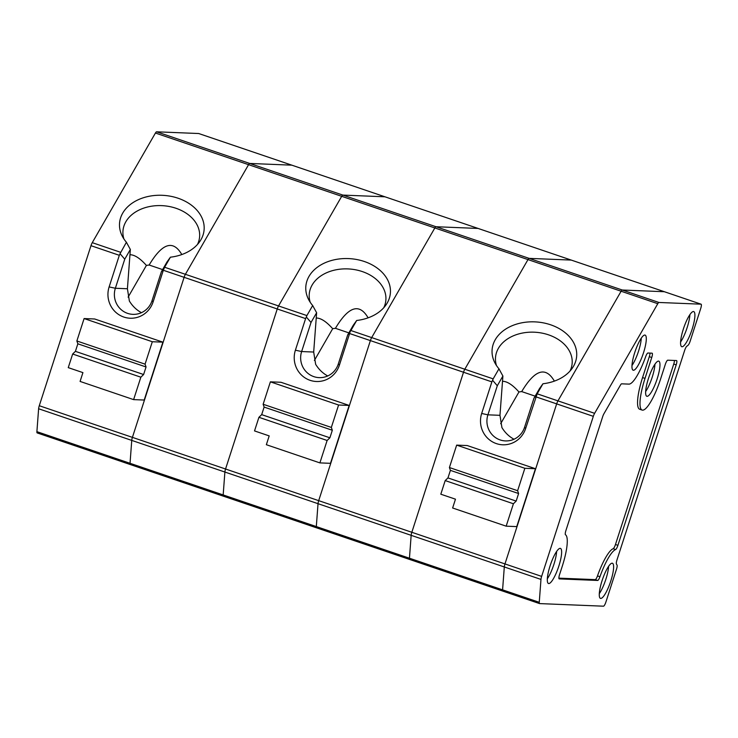 <?xml version="1.0" encoding="UTF-8"?>
<svg xmlns="http://www.w3.org/2000/svg" width="738" height="738" viewBox="0 0 738 738"><rect width="100%" height="100%" fill="white"/><g stroke="black" fill="none" stroke-linecap="round" stroke-linejoin="round"><path stroke-width="1.11" d="M141.456 312.672C136.567 310.052 132.536 306.178 129.371 301.039L127.416 288.752L130.349 249.453A1022.204 473.427 -86 0 1 126.41 242.249L120.054 253.715L124.75 259.186L115.359 288.263L109.123 286.916A23.856 23.182 -87.7 0 0 123.809 317.045A23.856 23.182 -87.7 0 0 153.126 301.86L163.329 270.265L184.113 277.322L132.416 437.366L39.28 405.725A4.502 1.015 -71.2 0 0 38.616 408.76L36.9 431.656L223.171 494.93A4.502 1.015 108.8 0 0 223.448 496.204A4.502 1.015 108.8 0 0 223.522 496.213L316.528 527.818M540.972 579.422L539.257 602.309A4.502 1.015 108.8 0 0 539.533 603.583A4.502 1.015 108.8 0 0 539.598 603.592L603.481 606.193A4.502 1.015 108.8 0 0 605.926 601.959L616.488 569.247A4.502 1.015 108.8 0 0 617.042 565.087L616.442 564.044A4.502 1.015 -71.2 0 1 616.996 559.884L684.661 350.365A4.502 1.015 108.8 0 1 686.783 346.27L688.028 345.31A4.502 1.015 -71.2 0 0 690.15 341.205L700.713 308.502A4.502 1.015 108.8 0 0 701.1 304.194A4.502 1.015 108.8 0 0 701.035 304.176L658.942 302.469A4.502 1.015 108.8 0 0 657.789 303.696L594.616 413.326A4.502 1.015 108.8 0 0 593.324 416.343L541.637 576.387A4.502 1.015 108.8 0 0 540.972 579.422L411.158 535.327A4.502 1.015 -71.2 0 1 411.832 532.283A4.502 1.015 108.8 0 0 411.158 535.327L409.452 558.214A4.502 1.015 108.8 0 0 409.728 559.487A4.502 1.015 -71.2 0 1 409.452 558.214L411.158 535.327L318.023 503.685L316.316 526.572A4.502 1.015 108.8 0 0 316.593 527.845A4.502 1.015 -71.2 0 1 316.316 526.572L318.023 503.685A4.502 1.015 -71.2 0 1 318.696 500.65A4.502 1.015 108.8 0 0 318.023 503.685L224.887 472.043A4.502 1.015 -71.2 0 1 225.551 469.008L277.248 308.964L225.551 469.008A4.502 1.015 108.8 0 0 224.887 472.043L223.171 494.93L224.887 472.043L131.751 440.401A4.502 1.015 -71.2 0 1 132.416 437.366A4.502 1.015 -71.2 0 0 131.751 440.401L130.036 463.289A4.502 1.015 -71.2 0 0 130.312 464.562A4.502 1.015 -71.2 0 1 130.036 463.289L131.751 440.401L38.616 408.76M130.257 464.534L37.241 432.938A4.502 1.015 -71.2 0 1 37.177 432.92L130.312 464.562A4.502 1.015 -71.2 0 0 130.377 464.58A4.502 1.015 -71.2 0 1 130.312 464.562L223.448 496.204A4.502 1.015 108.8 0 0 223.522 496.213M657.789 303.696L621.119 291.233A4.502 1.015 -71.2 0 1 622.272 290.016L664.366 291.722L571.23 260.08L529.137 258.374L571.23 260.08A4.502 1.015 -71.2 0 1 571.295 260.09A4.502 1.015 108.8 0 0 571.23 260.08L478.086 228.439L436.001 226.732L478.086 228.439A4.502 1.015 -71.2 0 1 478.159 228.457A4.502 1.015 108.8 0 0 478.086 228.439L384.95 196.797A4.502 1.015 -71.2 0 1 385.015 196.815A4.502 1.015 108.8 0 0 384.95 196.797L342.856 195.09A4.502 1.015 108.8 0 0 341.703 196.317L278.53 305.947L341.703 196.317L248.568 164.675A4.502 1.015 -71.2 0 1 249.721 163.449L291.814 165.164A4.502 1.015 -71.2 0 1 291.879 165.174A4.502 1.015 -71.2 0 1 291.944 165.201M327.727 375.956C322.838 373.336 318.807 369.452 315.652 364.323L313.687 352.035L316.63 312.737L311.021 322.469L301.63 351.546L295.394 350.199L305.606 318.595L277.248 308.964A4.502 1.015 -71.2 0 1 278.53 305.947A4.502 1.015 108.8 0 0 277.248 308.964L184.113 277.322A4.502 1.015 -71.2 0 1 185.395 274.305L248.568 164.675L185.395 274.305L164.62 267.248L163.329 270.265M37.177 432.92A4.502 1.015 -71.2 0 1 36.9 431.656M156.585 131.807L249.721 163.449L291.814 165.164L384.95 196.797L342.856 195.09L249.721 163.449A4.502 1.015 -71.2 0 0 248.568 164.675L155.432 133.034A4.502 1.015 -71.2 0 1 156.585 131.807L198.679 133.523A4.502 1.015 -71.2 0 1 198.743 133.532A4.502 1.015 -71.2 0 1 198.808 133.56M127.416 288.752L115.359 288.263A19.88 19.317 -87.7 0 0 132.886 314.351A19.88 19.317 -87.7 0 0 152.028 300.726L161.419 271.649L163.827 268.586M161.419 271.649L167.019 261.916A1022.204 39.188 121.8 0 0 170.413 257.193L164.62 267.248M162.895 342.155L144.196 400.042L133.615 399.618L140.857 377.192L72.656 354.028L75.405 351.353L77.85 343.807L146.05 366.971L145.072 364.148L152.314 341.731L162.895 342.155L94.695 318.991L84.104 318.558L152.314 341.731M84.104 318.558L76.863 340.974L145.072 364.148M162.6 269.591L149.15 265.025A38.431 28.173 4.3 0 0 146.401 265.422L128.117 297.146M133.615 399.618L80.082 381.426L82.924 372.616L68.256 367.635L72.656 354.028M181.816 254.555C173.144 239.573 162.249 243.06 149.15 265.025M146.401 265.422C140.082 258.309 134.602 254.748 129.962 254.73M197.48 244.463A38.431 28.173 4.3 0 0 199.611 236.695A38.431 28.173 4.3 0 0 163.384 205.727A38.431 28.173 4.3 0 0 122.96 230.957A38.431 28.173 4.3 0 0 123.91 238.964M140.857 377.192L143.615 374.526L146.05 366.971M75.405 351.353L143.615 374.526M170.413 257.193A42.407 31.088 4.3 0 0 199.823 241.492A42.407 31.088 4.3 0 0 164.159 195.413A42.407 31.088 4.3 0 0 122.028 235.671A42.407 31.088 4.3 0 0 126.41 242.249M77.85 343.807L76.863 340.974M155.432 133.034L92.259 242.664A4.502 1.015 -71.2 0 0 90.977 245.68L39.28 405.725M109.123 286.916L119.325 255.311L90.977 245.68M124.75 259.186L130.349 249.453M120.054 253.715L119.325 255.311M198.679 133.523L291.814 165.164A4.502 1.015 -71.2 0 1 291.879 165.174L198.743 133.532M316.63 312.737A1022.204 473.427 -86 0 1 312.681 305.532L306.888 315.578L185.395 274.305A4.502 1.015 -71.2 0 0 184.113 277.322L132.416 437.366L318.696 500.65L370.384 340.605L318.696 500.65L411.832 532.283L463.519 372.238L411.832 532.283L504.967 563.924L556.664 403.88L504.967 563.924A4.502 1.015 -71.2 0 0 504.303 566.969L502.587 589.856L539.257 602.309M514.008 439.239C509.109 436.61 505.087 432.736 501.923 427.606L499.967 415.319L502.901 376.02A1022.204 473.427 -86 0 1 498.962 368.806L493.168 378.862L464.811 369.231A4.502 1.015 108.8 0 0 463.519 372.238A4.502 1.015 -71.2 0 1 464.811 369.231L527.984 259.591L464.811 369.231L371.675 337.589A4.502 1.015 108.8 0 0 370.384 340.605A4.502 1.015 -71.2 0 1 371.675 337.589L434.848 227.95L371.675 337.589L350.891 330.532L347.69 334.923L353.299 325.2A1022.204 39.188 121.8 0 0 356.685 320.476A42.407 31.088 4.3 0 0 386.103 304.766A42.407 31.088 4.3 0 0 350.43 258.697A42.407 31.088 4.3 0 0 308.309 298.945A42.407 31.088 4.3 0 0 312.681 305.532M539.533 603.583L502.864 591.129A4.502 1.015 -71.2 0 0 502.929 591.138A4.502 1.015 -71.2 0 1 502.864 591.129A4.502 1.015 -71.2 0 1 502.587 589.856L223.171 494.93A4.502 1.015 108.8 0 0 223.448 496.204L316.593 527.845A4.502 1.015 108.8 0 0 316.657 527.855A4.502 1.015 -71.2 0 1 316.593 527.845L409.728 559.487A4.502 1.015 108.8 0 0 409.793 559.496A4.502 1.015 -71.2 0 1 409.728 559.487L502.864 591.129A4.502 1.015 -71.2 0 1 502.587 589.856L504.303 566.969A4.502 1.015 -71.2 0 1 504.967 563.924L541.637 576.387M535.88 396.823L556.664 403.88A4.502 1.015 -71.2 0 1 557.946 400.872L621.119 291.233A4.502 1.015 -71.2 0 1 622.272 290.016L436.001 226.732A4.502 1.015 108.8 0 0 434.848 227.95A4.502 1.015 -71.2 0 1 436.001 226.732L342.856 195.09A4.502 1.015 -71.2 0 0 341.703 196.317L527.984 259.591A4.502 1.015 -71.2 0 1 529.137 258.374A4.502 1.015 108.8 0 0 527.984 259.591L621.119 291.233L557.946 400.872L537.172 393.806L525.677 428.427A23.856 23.182 -87.7 0 1 496.36 443.603A23.856 23.182 -87.7 0 1 481.674 413.474L491.877 381.878L349.609 333.539L339.397 365.144A23.856 23.182 -87.7 0 1 310.08 380.319A23.856 23.182 -87.7 0 1 295.394 350.199M383.751 307.746A38.431 28.173 4.3 0 0 385.882 299.969A38.431 28.173 4.3 0 0 349.664 269.01A38.431 28.173 4.3 0 0 309.24 294.241A38.431 28.173 4.3 0 0 310.191 302.239M356.685 320.476L350.891 330.532M313.687 352.035L301.63 351.546A19.88 19.317 -87.7 0 0 319.157 377.635A19.88 19.317 -87.7 0 0 338.299 364L347.69 334.923M349.609 333.539L350.098 331.869M368.096 317.829C359.415 302.857 348.521 306.344 335.421 328.309A38.431 28.173 4.3 0 0 332.681 328.705C326.362 321.593 320.882 318.023 316.233 318.013M348.871 332.875L335.421 328.309M332.681 328.705L314.397 360.43M338.585 405.014L349.175 405.439L280.966 382.275L270.385 381.841L338.585 405.014L331.344 427.431L263.143 404.258L270.385 381.841M349.175 405.439L330.476 463.326L319.886 462.892L327.128 440.475L258.927 417.302L261.686 414.636L264.121 407.081L332.321 430.254L331.344 427.431M264.121 407.081L263.143 404.258M261.686 414.636L329.886 437.8L332.321 430.254M327.128 440.475L329.886 437.8M258.927 417.302L254.527 430.918L269.195 435.9L266.353 444.71L319.886 462.892M658.942 302.469L622.272 290.016L664.366 291.722A4.502 1.015 -71.2 0 1 664.431 291.731L385.015 196.815A4.502 1.015 -71.2 0 1 385.079 196.843M311.021 322.469L306.325 316.999L306.888 315.578M306.325 316.999L305.606 318.595M493.168 378.862L492.606 380.282L497.301 385.753L487.901 414.83A19.88 19.317 -87.7 0 0 505.429 440.918A19.88 19.317 -87.7 0 0 524.57 427.284L533.961 398.206L536.378 395.153M533.961 398.206L539.57 388.474A1022.204 39.188 121.8 0 0 542.965 383.76L537.172 393.806M535.447 468.722L516.748 526.609L506.167 526.176L513.408 503.759L445.199 480.586L447.957 477.92L450.401 470.364L518.602 493.537L517.624 490.715L524.856 468.289L535.447 468.722L467.246 445.549L456.656 445.125L524.856 468.289M456.656 445.125L449.414 467.541L517.624 490.715M535.151 396.158L521.701 391.583A38.431 28.173 4.3 0 0 518.952 391.979L500.668 423.713M506.167 526.176L452.625 507.993L455.475 499.183L440.807 494.202L445.199 480.586M554.367 381.112C545.686 366.131 534.801 369.627 521.701 391.583M518.952 391.979C512.633 384.867 507.154 381.306 502.513 381.288M570.022 371.029A38.431 28.173 4.3 0 0 572.162 363.253A38.431 28.173 4.3 0 0 535.936 332.294A38.431 28.173 4.3 0 0 495.512 357.515A38.431 28.173 4.3 0 0 496.462 365.522M513.408 503.759L516.157 501.084L518.602 493.537M447.957 477.92L516.157 501.084M542.965 383.76A42.407 31.088 4.3 0 0 572.374 368.05A42.407 31.088 4.3 0 0 536.71 321.98A42.407 31.088 4.3 0 0 494.58 362.229A42.407 31.088 4.3 0 0 498.962 368.806M450.401 470.364L449.414 467.541M497.301 385.753L502.901 376.02M492.606 380.282L491.877 381.878M593.324 416.343L556.664 403.88A4.502 1.015 -71.2 0 1 557.946 400.872L594.616 413.326M701.035 304.176L664.366 291.722A4.502 1.015 -71.2 0 1 664.431 291.731A4.502 1.015 -71.2 0 1 664.495 291.768M558.887 578.149L595.225 579.625A4.502 1.015 108.8 0 0 597.494 575.898A33.127 7.491 108.8 0 1 613.158 548.712A4.502 1.015 108.8 0 0 615.464 544.506L673.748 364.046A4.502 1.015 108.8 0 0 674.431 360.467M649.994 353.105A4.502 1.015 -71.2 0 1 649.311 356.675L642.567 377.57A33.127 7.491 108.8 0 0 639.698 409.249L642.143 410.079A33.127 7.491 108.8 0 0 660.584 379.028L665.298 364.434A4.502 1.015 -71.2 0 1 667.733 360.199L676.515 360.55A4.502 1.015 108.8 0 1 676.58 360.568A4.502 1.015 108.8 0 1 676.192 364.876L617.909 545.336L615.464 544.506M642.143 410.079A33.127 7.491 108.8 0 1 645.012 378.4L651.755 357.506A4.502 1.015 -71.2 0 0 652.152 353.198A4.502 1.015 -71.2 0 0 652.088 353.188L647.909 353.013A4.502 1.015 108.8 0 0 645.639 356.74A33.127 7.491 108.8 0 1 628.97 384.12L621.627 383.825A4.502 1.015 108.8 0 0 620.474 385.042L603.961 413.704A4.502 1.015 108.8 0 0 602.669 416.721L565.926 530.474A4.502 1.015 108.8 0 0 565.483 534.755A33.127 7.491 108.8 0 1 562.255 566.267L559.57 574.57A4.502 1.015 108.8 0 0 559.183 578.887A4.502 1.015 108.8 0 0 559.247 578.896L597.669 580.455A4.502 1.015 108.8 0 0 599.939 576.729L597.494 575.898M617.909 545.336A4.502 1.015 108.8 0 1 615.603 549.542A33.127 7.491 108.8 0 0 599.939 576.729M643.49 352.838A18.551 4.197 108.8 0 0 645.049 335.08A18.551 4.197 108.8 0 0 635.16 351.306A18.551 4.197 108.8 0 0 633.112 370.208A18.551 4.197 108.8 0 0 643.49 352.838M631.996 365.476A18.256 4.124 108.8 0 0 638.536 351.177A18.256 4.124 108.8 0 0 641.276 338.152M657.152 378.889A18.551 4.197 108.8 0 0 658.711 361.131A18.551 4.197 108.8 0 0 648.822 377.367A18.551 4.197 108.8 0 0 646.774 396.26A18.551 4.197 108.8 0 0 657.152 378.889M645.658 391.527A18.256 4.124 108.8 0 0 652.198 377.229A18.256 4.124 108.8 0 0 654.947 364.203M558.823 566.129A18.551 4.197 108.8 0 0 560.382 548.371A18.551 4.197 108.8 0 0 550.502 564.607A18.551 4.197 108.8 0 0 548.454 583.5A18.551 4.197 108.8 0 0 558.823 566.129M547.328 578.767A18.256 4.124 108.8 0 0 553.869 564.469A18.256 4.124 108.8 0 0 556.618 551.443M610.806 580.99A18.551 4.197 108.8 0 0 612.365 563.232A18.551 4.197 108.8 0 0 612.134 563.195A18.551 4.197 108.8 0 0 602.319 579.939A18.551 4.197 108.8 0 0 600.428 598.361A18.551 4.197 108.8 0 0 610.806 580.99M599.311 593.629A18.256 4.124 108.8 0 0 605.843 579.33A18.256 4.124 108.8 0 0 608.592 566.304M693.425 311.519A18.551 4.197 108.8 0 0 683.609 328.262A18.551 4.197 108.8 0 0 681.718 346.685A18.551 4.197 108.8 0 0 692.096 329.314A18.551 4.197 108.8 0 0 693.655 311.556A18.551 4.197 108.8 0 0 693.425 311.519M680.602 341.952A18.256 4.124 108.8 0 0 687.133 327.654A18.256 4.124 108.8 0 0 689.882 314.628M152.028 300.726L153.126 301.86M120.617 252.304L92.259 242.664M130.377 464.58L223.393 496.176M338.299 364L339.397 365.144M316.657 527.855L409.664 559.45M409.793 559.496L502.799 591.092M524.57 427.284L525.677 428.427M499.967 415.319L487.901 414.83L481.674 413.474M502.929 591.138L539.469 603.555M597.669 580.455L595.225 579.625M615.603 549.542L613.158 548.712M673.748 364.046L676.192 364.876M645.012 378.4L642.567 377.57M651.755 357.506L649.311 356.675M385.015 196.815L291.879 165.174M701.1 304.194L664.431 291.731"/></g></svg>
